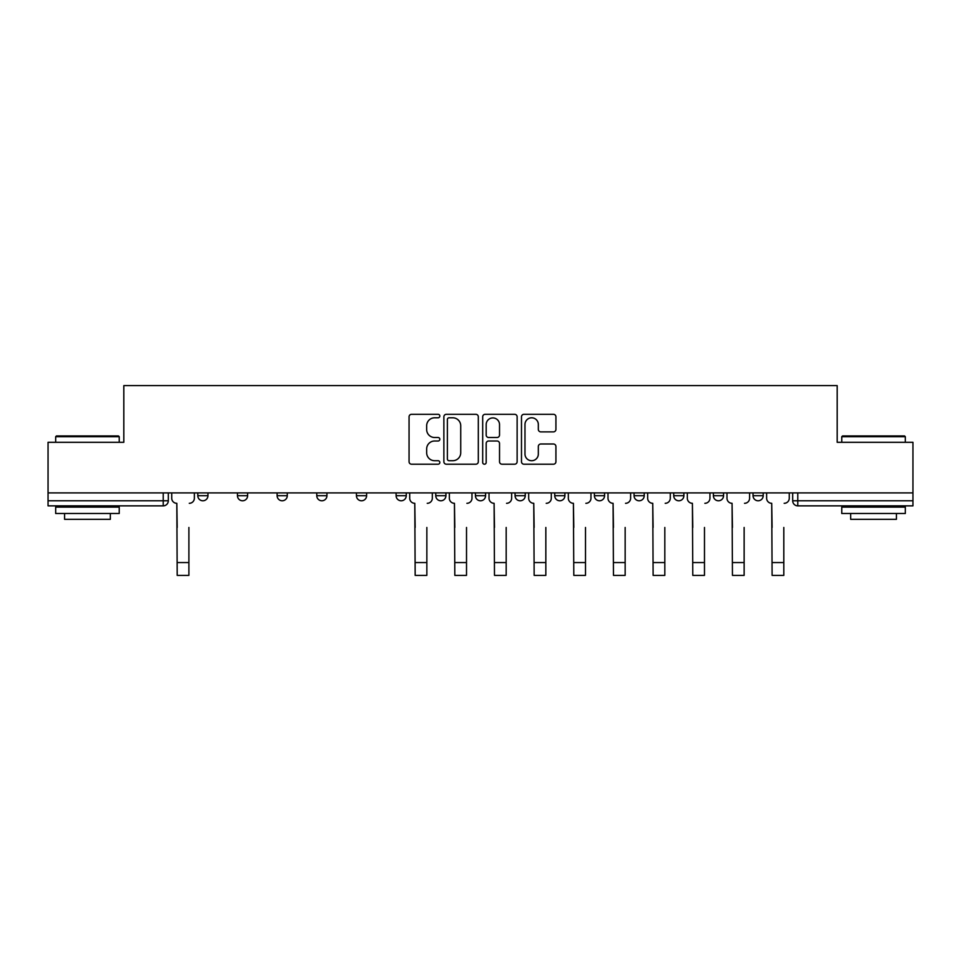 <?xml version="1.0" encoding="UTF-8"?>
<svg xmlns="http://www.w3.org/2000/svg" width="961" height="961" viewBox="0 0 961 961"><rect width="100%" height="100%" fill="white"/><g stroke="black" fill="none" stroke-linecap="round" stroke-linejoin="round"><path stroke-width="1.44" d="M439.826 416.041A1.742 1.742 0 0 0 438.072 414.299L411.56 414.299A2.499 2.499 0 0 0 409.062 416.786L409.062 461.712A2.499 2.499 0 0 0 411.56 464.211L438.072 464.211A1.742 1.742 0 0 0 439.826 462.457A1.742 1.742 0 0 0 438.072 460.715L434.648 460.715A7.988 7.988 0 0 1 426.66 452.727L426.66 448.979A7.988 7.988 0 0 1 434.648 441.003L438.072 441.003A1.742 1.742 0 0 0 439.826 439.249A1.742 1.742 0 0 0 438.072 437.507L434.648 437.507A7.988 7.988 0 0 1 426.66 429.519L426.66 425.771A7.988 7.988 0 0 1 434.648 417.795L438.072 417.795A1.742 1.742 0 0 0 439.826 416.041M634.056 492.897L634.056 495.696L644.23 495.696A5.081 5.081 0 0 1 639.137 500.777A5.081 5.081 0 0 1 634.056 495.696L634.056 492.897M515.072 492.897L515.072 495.696L525.247 495.696A5.081 5.081 0 0 1 520.165 500.777A5.081 5.081 0 0 1 515.072 495.696L515.072 492.897M435.753 492.897L435.753 495.696L445.928 495.696A5.081 5.081 0 0 1 440.835 500.777A5.081 5.081 0 0 1 435.753 495.696L435.753 492.897M396.1 492.897L396.1 495.696L406.263 495.696A5.081 5.081 0 0 1 401.181 500.777A5.081 5.081 0 0 1 396.1 495.696L396.1 492.897M316.77 495.696L316.77 492.897L316.77 495.696A5.081 5.081 0 0 0 321.863 500.777A5.081 5.081 0 0 1 316.77 495.696L326.944 495.696A5.081 5.081 0 0 1 321.863 500.777M237.451 495.696L237.451 492.897L237.451 495.696A5.081 5.081 0 0 0 242.532 500.777A5.081 5.081 0 0 1 237.451 495.696L247.626 495.696A5.081 5.081 0 0 1 242.532 500.777A5.081 5.081 0 0 0 247.626 495.696L247.626 492.897L247.626 495.696M553.428 431.885A2.499 2.499 0 0 0 555.926 429.399L555.926 416.786A2.499 2.499 0 0 0 553.428 414.299L523.985 414.299A2.499 2.499 0 0 0 521.487 416.786L521.487 461.712A2.499 2.499 0 0 0 523.985 464.211L553.428 464.211A2.499 2.499 0 0 0 555.926 461.712L555.926 446.493A2.499 2.499 0 0 0 553.428 443.994L540.827 443.994A2.499 2.499 0 0 0 538.328 446.493L538.328 454.036A6.679 6.679 0 0 1 531.661 460.715A6.679 6.679 0 0 1 524.982 454.036L524.982 424.462A6.679 6.679 0 0 1 531.661 417.795A6.679 6.679 0 0 1 538.328 424.462L538.328 429.399A2.499 2.499 0 0 0 540.827 431.885L553.428 431.885M48.05 492.897L48.05 442.3L123.813 442.3L123.813 385.613L837.187 385.613L837.187 442.3L912.95 442.3L912.95 492.897L48.05 492.897L48.05 500.777L168.307 500.777L168.307 492.897L168.307 500.777A5.081 5.081 0 0 1 163.214 505.858L48.05 505.858L48.05 500.777M478.314 416.786A2.499 2.499 0 0 0 475.815 414.299L446.372 414.299A2.499 2.499 0 0 0 443.874 416.786L443.874 461.712A2.499 2.499 0 0 0 446.372 464.211L475.815 464.211A2.499 2.499 0 0 0 478.314 461.712L478.314 416.786M485.185 414.299L514.628 414.299A2.499 2.499 0 0 1 517.126 416.786L517.126 461.712A2.499 2.499 0 0 1 514.628 464.211L502.026 464.211A2.499 2.499 0 0 1 499.528 461.712L499.528 443.489A2.499 2.499 0 0 0 497.029 441.003L488.668 441.003A2.499 2.499 0 0 0 486.182 443.489L486.182 462.457A1.742 1.742 0 0 1 484.428 464.211A1.742 1.742 0 0 1 482.686 462.457L482.686 416.786A2.499 2.499 0 0 1 485.185 414.299M792.693 492.897L792.693 500.777L912.95 500.777L912.95 505.858L797.786 505.858A5.081 5.081 0 0 1 792.693 500.777M912.95 492.897L912.95 500.777M763.202 492.897L763.202 495.696A5.081 5.081 0 0 1 758.121 500.777A5.081 5.081 0 0 1 753.04 495.696L763.202 495.696A5.081 5.081 0 0 1 758.121 500.777M753.04 492.897L753.04 495.696M723.549 492.897L723.549 495.696A5.081 5.081 0 0 1 718.468 500.777A5.081 5.081 0 0 1 713.374 495.696L723.549 495.696M713.374 492.897L713.374 495.696M683.884 492.897L683.884 495.696A5.081 5.081 0 0 1 678.802 500.777A5.081 5.081 0 0 1 673.721 495.696A5.081 5.081 0 0 0 678.802 500.777M673.721 492.897L673.721 495.696L683.884 495.696M644.23 492.897L644.23 495.696A5.081 5.081 0 0 1 639.137 500.777M604.565 492.897L604.565 495.696A5.081 5.081 0 0 1 599.484 500.777A5.081 5.081 0 0 1 594.391 495.696L604.565 495.696M594.391 492.897L594.391 495.696M564.9 492.897L564.9 495.696A5.081 5.081 0 0 1 559.819 500.777A5.081 5.081 0 0 1 554.737 495.696L564.9 495.696L564.9 492.897M554.737 492.897L554.737 495.696M525.247 492.897L525.247 495.696M485.581 492.897L485.581 495.696A5.081 5.081 0 0 1 480.5 500.777A5.081 5.081 0 0 1 475.419 495.696L485.581 495.696L485.581 492.897M475.419 492.897L475.419 495.696M445.928 495.696L445.928 492.897L445.928 495.696A5.081 5.081 0 0 1 440.835 500.777M406.263 495.696L406.263 492.897L406.263 495.696A5.081 5.081 0 0 1 401.181 500.777M366.609 492.897L366.609 495.696A5.081 5.081 0 0 1 361.516 500.777A5.081 5.081 0 0 1 356.435 495.696A5.081 5.081 0 0 0 361.516 500.777A5.081 5.081 0 0 0 366.609 495.696L366.609 492.897M356.435 492.897L356.435 495.696L366.609 495.696M326.944 492.897L326.944 495.696M287.279 492.897L287.279 495.696A5.081 5.081 0 0 1 282.198 500.777A5.081 5.081 0 0 1 277.116 495.696L287.279 495.696M277.116 492.897L277.116 495.696M207.96 492.897L207.96 495.696A5.081 5.081 0 0 1 202.879 500.777A5.081 5.081 0 0 1 197.798 495.696A5.081 5.081 0 0 0 202.879 500.777A5.081 5.081 0 0 0 207.96 495.696L207.96 492.897M197.798 492.897L197.798 495.696L207.96 495.696M449.123 417.795A1.742 1.742 0 0 0 447.37 419.537L447.37 458.962A1.742 1.742 0 0 0 449.123 460.715L452.739 460.715A7.988 7.988 0 0 0 460.727 452.727L460.727 425.771A7.988 7.988 0 0 0 452.739 417.795L449.123 417.795M499.528 424.594A6.679 6.679 0 0 0 492.849 417.915A6.679 6.679 0 0 0 486.182 424.594L486.182 435.009A2.499 2.499 0 0 0 488.668 437.507L497.029 437.507A2.499 2.499 0 0 0 499.528 435.009L499.528 424.594M171.731 498.23L171.731 492.897L171.731 498.23A5.081 5.081 0 0 0 176.824 503.312L177.196 527.469M176.824 503.312L177.196 575.387L188.897 575.387L188.897 527.469M194.362 498.23L194.362 492.897L194.362 498.23A5.081 5.081 0 0 1 189.281 503.312M55.678 436.702L56.435 435.946L118.467 435.946L119.236 436.702L55.678 436.702L55.678 442.3M119.236 513.486L55.678 513.486L55.678 507.132L119.236 507.132L119.236 513.486M110.335 513.486L110.335 519.336L64.579 519.336L64.579 513.486M841.764 436.702L842.533 435.946L904.565 435.946L905.322 436.702L841.764 436.702L841.764 442.3M905.322 513.486L841.764 513.486L841.764 507.132L905.322 507.132L905.322 513.486M896.421 513.486L896.421 519.336L850.665 519.336L850.665 513.486M409.698 498.23L409.698 492.897L409.698 498.23A5.081 5.081 0 0 0 414.78 503.312L415.164 527.469M414.78 503.312L415.164 575.387L426.852 575.387L426.852 527.469M432.318 498.23L432.318 492.897L432.318 498.23A5.081 5.081 0 0 1 427.237 503.312M449.352 498.23L449.352 492.897L449.352 498.23A5.081 5.081 0 0 0 454.445 503.312L454.817 527.469M454.445 503.312L454.817 575.387L466.517 575.387L466.517 527.469M471.983 498.23L471.983 492.897L471.983 498.23A5.081 5.081 0 0 1 466.902 503.312M489.017 498.23L489.017 492.897L489.017 498.23A5.081 5.081 0 0 0 494.098 503.312L494.483 527.469M494.098 503.312L494.483 575.387L506.183 575.387L506.183 527.469M511.648 498.23L511.648 492.897L511.648 498.23A5.081 5.081 0 0 1 506.555 503.312M528.682 498.23L528.682 492.897L528.682 498.23A5.081 5.081 0 0 0 533.763 503.312L534.148 527.469M533.763 503.312L534.148 575.387L545.836 575.387L545.836 527.469M551.302 498.23L551.302 492.897L551.302 498.23A5.081 5.081 0 0 1 546.22 503.312M568.335 498.23L568.335 492.897L568.335 498.23A5.081 5.081 0 0 0 573.417 503.312L573.801 527.469M573.417 503.312L573.801 575.387L585.501 575.387L585.501 527.469M590.967 498.23L590.967 492.897L590.967 498.23A5.081 5.081 0 0 1 585.874 503.312M608.001 498.23L608.001 492.897L608.001 498.23A5.081 5.081 0 0 0 613.082 503.312L613.466 527.469M613.082 503.312L613.466 575.387L625.155 575.387L625.155 527.469M630.62 498.23L630.62 492.897L630.62 498.23A5.081 5.081 0 0 1 625.539 503.312M647.654 498.23L647.654 492.897L647.654 498.23A5.081 5.081 0 0 0 652.747 503.312L653.12 527.469M652.747 503.312L653.12 575.387L664.82 575.387L664.82 527.469M670.285 498.23L670.285 492.897L670.285 498.23A5.081 5.081 0 0 1 665.204 503.312M687.319 498.23L687.319 492.897L687.319 498.23A5.081 5.081 0 0 0 692.4 503.312L692.785 527.469M692.4 503.312L692.785 575.387L704.485 575.387L704.485 527.469M709.951 498.23L709.951 492.897L709.951 498.23A5.081 5.081 0 0 1 704.857 503.312M726.984 498.23L726.984 492.897L726.984 498.23A5.081 5.081 0 0 0 732.066 503.312L732.45 527.469M732.066 503.312L732.45 575.387L744.138 575.387L744.138 527.469M749.604 498.23L749.604 492.897L749.604 498.23A5.081 5.081 0 0 1 744.523 503.312M766.638 498.23L766.638 492.897L766.638 498.23A5.081 5.081 0 0 0 771.719 503.312L772.103 527.469M771.719 503.312L772.103 575.387L783.804 575.387L783.804 527.469M789.269 498.23L789.269 492.897L789.269 498.23A5.081 5.081 0 0 1 784.176 503.312M163.214 492.897L163.214 505.858M797.786 492.897L797.786 505.858M188.897 562.557L177.196 562.557M426.852 562.557L415.164 562.557M466.517 562.557L454.817 562.557M506.183 562.557L494.483 562.557M545.836 562.557L534.148 562.557M585.501 562.557L573.801 562.557M625.155 562.557L613.466 562.557M664.82 562.557L653.12 562.557M704.485 562.557L692.785 562.557M744.138 562.557L732.45 562.557M783.804 562.557L772.103 562.557M119.236 442.3L119.236 436.702M104.749 507.132L104.749 505.858M70.165 507.132L70.165 505.858M905.322 442.3L905.322 436.702M890.835 507.132L890.835 505.858M856.251 507.132L856.251 505.858"/></g></svg>
